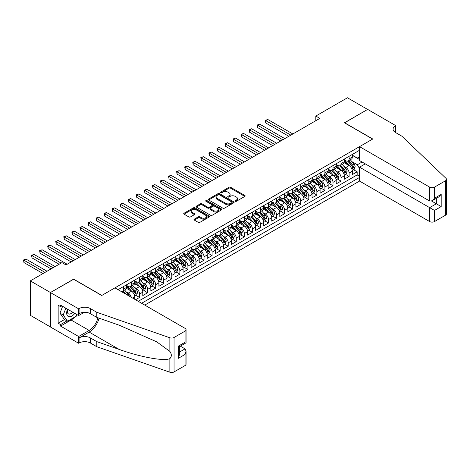 <?xml version="1.0" encoding="UTF-8"?>
<svg xmlns="http://www.w3.org/2000/svg" width="470" height="470" viewBox="0 0 470 470"><rect width="100%" height="100%" fill="white"/><g stroke="black" fill="none" stroke-linecap="round" stroke-linejoin="round"><path stroke-width="0.7" d="M235.329 201.26A0.781 0.452 0 0 0 236.434 201.26L244.841 196.407A1.116 0.646 0 0 0 245.17 195.949A1.116 0.646 0 0 0 244.841 195.491L230.6 187.272A1.116 0.646 0 0 0 229.019 187.272L220.612 192.124A0.781 0.452 0 0 0 220.383 192.442A0.781 0.452 0 0 0 220.612 192.765A0.781 0.452 0 0 0 221.722 192.765L222.809 192.136A3.578 2.068 0 0 1 227.874 192.136L229.06 192.823A3.578 2.068 0 0 1 230.106 194.28A3.578 2.068 0 0 1 229.06 195.743L227.974 196.372A0.781 0.452 0 0 0 227.738 196.689A0.781 0.452 0 0 0 227.974 197.012A0.781 0.452 0 0 0 229.078 197.012L230.165 196.384A3.578 2.068 0 0 1 235.229 196.384L236.416 197.071A3.578 2.068 0 0 1 237.462 198.528A3.578 2.068 0 0 1 236.416 199.991L235.329 200.62A0.781 0.452 0 0 0 235.1 200.937A0.781 0.452 0 0 0 235.329 201.26L235.329 200.62M194.292 219.149A1.116 0.646 0 0 0 193.963 219.608A1.116 0.646 0 0 0 194.292 220.066L198.287 222.375A1.116 0.646 0 0 0 199.868 222.375L209.203 216.981A1.116 0.646 0 0 0 209.532 216.523A1.116 0.646 0 0 0 209.203 216.071L194.962 207.846A1.116 0.646 0 0 0 193.382 207.846L184.046 213.239A1.116 0.646 0 0 0 183.717 213.691A1.116 0.646 0 0 0 184.046 214.15L188.87 216.934A1.116 0.646 0 0 0 190.45 216.934L194.445 214.631A1.116 0.646 0 0 0 194.774 214.173A1.116 0.646 0 0 0 194.445 213.715L192.054 212.334A2.99 1.727 0 0 1 191.178 211.112A2.99 1.727 0 0 1 193.023 209.514A2.99 1.727 0 0 1 196.29 209.89L205.66 215.301A2.99 1.727 0 0 1 206.536 216.523A2.99 1.727 0 0 1 204.691 218.121A2.99 1.727 0 0 1 201.43 217.745L199.868 216.846A1.116 0.646 0 0 0 198.287 216.846L194.292 219.149L194.292 220.066M73.631 279.28L50.46 292.516L30.309 280.884L30.309 315.317L50.419 326.926M73.631 279.139L101.837 295.424L372.639 139.079L344.434 122.793L367.605 109.416L347.453 97.784L315.822 116.049L315.822 120.702M30.309 280.884L61.946 262.618L65.976 264.945L319.853 118.375L315.822 116.049M222.886 208.169A1.116 0.646 0 0 0 224.472 208.169L233.807 202.776A1.116 0.646 0 0 0 234.131 202.323A1.116 0.646 0 0 0 233.807 201.865L219.566 193.646A1.116 0.646 0 0 0 217.98 193.646L208.651 199.033A1.116 0.646 0 0 0 208.322 199.492A1.116 0.646 0 0 0 208.651 199.944L222.886 208.169M206.23 201.43A0.781 0.452 0 0 1 207.029 201.536L207.029 200.608L221.505 208.968A1.116 0.646 0 0 1 221.828 209.426A1.116 0.646 0 0 1 221.505 209.879L212.17 215.272A1.116 0.646 0 0 1 210.584 215.272L196.348 207.047L196.348 206.136A1.116 0.646 0 0 0 196.019 206.594A1.116 0.646 0 0 0 196.348 207.047M196.348 206.136L200.343 203.827A1.116 0.646 0 0 1 201.924 203.827L207.699 207.164A1.116 0.646 0 0 0 209.279 207.164L211.929 205.631A1.116 0.646 0 0 0 212.258 205.179A1.116 0.646 0 0 0 211.929 204.72L205.919 201.248A0.781 0.452 0 0 1 205.69 200.931A0.781 0.452 0 0 1 206.171 200.508A0.781 0.452 0 0 1 207.029 200.608M135.53 299.754L139.555 297.428L135.889 295.307M134.308 287.276L136.335 288.445A4.559 2.632 60 0 1 139.555 294.032L142.78 292.17L142.78 295.565L147.615 292.775L143.949 290.654M142.369 282.623L144.396 283.792A4.559 2.632 60 0 1 147.615 289.379L150.841 287.517L150.841 290.912L155.676 288.122L152.01 286.001M150.429 277.97L152.45 279.139A4.559 2.632 60 0 1 155.676 284.726L158.901 282.864L158.901 286.259L163.736 283.469L160.07 281.348M158.49 273.317L160.511 274.486A4.559 2.632 60 0 1 163.736 280.073L166.962 278.211L166.962 281.606L171.797 278.816L168.131 276.695M166.55 268.664L168.571 269.833A4.559 2.632 60 0 1 171.797 275.414L175.022 273.558L175.022 276.953L179.857 274.163L176.185 272.042M174.611 264.011L176.632 265.18A4.559 2.632 60 0 1 179.857 270.761L183.077 268.905L183.077 272.3L187.918 269.51L184.246 267.389M182.666 259.358L184.692 260.527A4.559 2.632 60 0 1 187.918 266.108L191.137 264.252L191.137 267.647L195.972 264.857L192.306 262.736M190.726 254.705L192.753 255.874A4.559 2.632 60 0 1 195.972 261.455L199.198 259.599L199.198 262.994L204.033 260.204L200.367 258.083M198.787 250.052L200.808 251.221A4.559 2.632 60 0 1 204.033 256.802L207.258 254.946L207.258 258.341L212.093 255.551L208.427 253.43M206.847 245.399L208.868 246.568A4.559 2.632 60 0 1 212.093 252.149L215.319 250.293L215.319 253.688L220.154 250.898L216.488 248.777M214.908 240.746L216.929 241.915A4.559 2.632 60 0 1 220.154 247.496L223.379 245.64L223.379 249.035L228.214 246.245L224.548 244.124M222.968 236.093L224.989 237.262A4.559 2.632 60 0 1 228.214 242.843L231.434 240.987L231.434 244.382L236.275 241.586L232.603 239.471M231.023 231.44L233.05 232.609A4.559 2.632 60 0 1 236.275 238.19L239.494 236.328L239.494 239.729L244.329 236.933L240.663 234.818M239.083 226.787L241.11 227.956A4.559 2.632 60 0 1 244.329 233.537L247.555 231.675L247.555 235.076L252.39 232.28L248.724 230.165M247.144 222.134L249.171 223.303A4.559 2.632 60 0 1 252.39 228.884L255.615 227.022L255.615 230.423L260.451 227.627L256.784 225.512M255.204 217.481L257.225 218.65A4.559 2.632 60 0 1 260.451 224.231L263.676 222.369L263.676 225.77L268.511 222.974L264.845 220.859M263.265 212.828L265.286 213.997A4.559 2.632 60 0 1 268.511 219.578L271.736 217.716L271.736 221.117L276.572 218.321L272.906 216.206M271.325 208.175L273.346 209.344A4.559 2.632 60 0 1 276.572 214.925L279.791 213.063L279.791 216.464L284.632 213.668L280.96 211.553M279.38 203.522L281.407 204.691A4.559 2.632 60 0 1 284.632 210.272L287.851 208.41L287.851 211.811L292.687 209.015L289.021 206.9M287.44 198.869L289.467 200.038A4.559 2.632 60 0 1 292.687 205.619L295.912 203.757L295.912 207.158L300.747 204.362L297.081 202.247M295.501 194.216L297.528 195.385A4.559 2.632 60 0 1 300.747 200.966L303.973 199.104L303.973 202.5L308.808 199.709L305.142 197.594M303.561 189.563L305.582 190.732A4.559 2.632 60 0 1 308.808 196.313L312.033 194.451L312.033 197.846L316.868 195.056L313.202 192.941M311.622 184.91L313.643 186.079A4.559 2.632 60 0 1 316.868 191.66L320.094 189.798L320.094 193.194L324.929 190.403L321.263 188.288M319.682 180.257L321.703 181.426A4.559 2.632 60 0 1 324.929 187.007L328.154 185.145L328.154 188.541L332.989 185.75L329.317 183.635M327.737 175.604L329.764 176.773A4.559 2.632 60 0 1 332.989 182.354L336.209 180.492L336.209 183.888L341.044 181.097L337.378 178.982M335.797 170.951L337.824 172.12A4.559 2.632 60 0 1 341.044 177.701L344.269 175.839L344.269 179.234L349.104 176.444L349.104 173.048A4.559 2.632 -120 0 0 345.885 167.467L343.858 166.298M345.438 174.329L349.104 176.444M134.72 299.29L134.72 296.823A4.559 2.632 -120 0 0 131.5 291.236L126.512 288.363M131.306 297.316A4.559 2.632 60 0 0 128.275 293.098L126.248 291.929M142.78 292.17A4.559 2.632 -120 0 0 139.555 286.583L134.573 283.71M150.841 287.517A4.559 2.632 -120 0 0 147.615 281.93L142.633 279.057M158.901 282.864A4.559 2.632 -120 0 0 155.676 277.276L150.694 274.398M166.962 278.211A4.559 2.632 -120 0 0 163.736 272.624L158.754 269.745M175.022 273.558A4.559 2.632 -120 0 0 171.797 267.971L166.809 265.092M183.077 268.905A4.559 2.632 -120 0 0 179.857 263.317L174.869 260.439M191.137 264.252A4.559 2.632 -120 0 0 187.918 258.664L182.93 255.786M199.198 259.599A4.559 2.632 -120 0 0 195.972 254.012L190.99 251.133M207.258 254.946A4.559 2.632 -120 0 0 204.033 249.359L199.051 246.48M215.319 250.293A4.559 2.632 -120 0 0 212.093 244.706L207.111 241.827M223.379 245.64A4.559 2.632 -120 0 0 220.154 240.053L215.166 237.174M231.434 240.987A4.559 2.632 -120 0 0 228.214 235.4L223.226 232.521M239.494 236.328A4.559 2.632 -120 0 0 236.275 230.746L231.287 227.868M247.555 231.675A4.559 2.632 -120 0 0 244.329 226.094L239.347 223.215M255.615 227.022A4.559 2.632 -120 0 0 252.39 221.441L247.408 218.562M263.676 222.369A4.559 2.632 -120 0 0 260.451 216.787L255.469 213.909M271.736 217.716A4.559 2.632 -120 0 0 268.511 212.135L263.529 209.256M279.791 213.063A4.559 2.632 -120 0 0 276.572 207.482L271.584 204.603M287.851 208.41A4.559 2.632 -120 0 0 284.632 202.829L279.644 199.95M295.912 203.757A4.559 2.632 -120 0 0 292.687 198.175L287.705 195.297M303.973 199.104A4.559 2.632 -120 0 0 300.747 193.523L295.765 190.644M312.033 194.451A4.559 2.632 -120 0 0 308.808 188.87L303.826 185.991M320.094 189.798A4.559 2.632 -120 0 0 316.868 184.216L311.886 181.338M328.154 185.145A4.559 2.632 -120 0 0 324.929 179.564L319.941 176.685M336.209 180.492A4.559 2.632 -120 0 0 332.989 174.911L328.001 172.032M344.269 175.839A4.559 2.632 -120 0 0 341.044 170.258L336.062 167.379M144.754 305.083L359.544 181.073L429.662 221.558L429.662 207.646L436.348 203.78L436.348 198.328M141.611 303.268L359.544 177.443M359.544 150.271L118.082 289.679M126.665 285.466L128.275 286.4A4.559 2.632 60 0 0 130.554 286.624L133.78 284.761A4.559 2.632 -120 0 0 134.72 282.676L134.72 280.067M134.72 280.813L136.335 281.747A4.559 2.632 60 0 0 138.615 281.971L141.84 280.108A4.559 2.632 -120 0 0 142.78 278.023L142.78 275.414M142.78 276.16L144.396 277.094A4.559 2.632 60 0 0 146.675 277.318L149.895 275.455A4.559 2.632 -120 0 0 150.841 273.37L150.841 270.761M150.841 271.507L152.45 272.441A4.559 2.632 60 0 0 154.73 272.665L157.955 270.802A4.559 2.632 -120 0 0 158.901 268.717L158.901 266.108M158.901 266.854L160.511 267.788A4.559 2.632 60 0 0 162.79 268.012L166.016 266.149A4.559 2.632 -120 0 0 166.962 264.064L166.962 261.455M166.962 262.201L168.571 263.135A4.559 2.632 60 0 0 170.851 263.359L174.076 261.496A4.559 2.632 -120 0 0 175.022 259.411L175.022 256.802M175.022 257.548L176.632 258.476A4.559 2.632 60 0 0 178.911 258.706L182.137 256.843A4.559 2.632 -120 0 0 183.077 254.758L183.077 252.149M183.077 252.895L184.692 253.824A4.559 2.632 60 0 0 186.972 254.053L190.197 252.19A4.559 2.632 -120 0 0 191.137 250.105L191.137 247.496M191.137 248.242L192.753 249.171A4.559 2.632 60 0 0 195.032 249.4L198.252 247.537A4.559 2.632 -120 0 0 199.198 245.452L199.198 242.843M199.198 243.589L200.808 244.518A4.559 2.632 60 0 0 203.087 244.747L206.312 242.884A4.559 2.632 -120 0 0 207.258 240.799L207.258 238.19M207.258 238.936L208.868 239.864A4.559 2.632 60 0 0 211.148 240.094L214.373 238.231A4.559 2.632 -120 0 0 215.319 236.146L215.319 233.537M215.319 234.283L216.929 235.212A4.559 2.632 60 0 0 219.208 235.441L222.433 233.578A4.559 2.632 -120 0 0 223.379 231.493L223.379 228.884M223.379 229.63L224.989 230.559A4.559 2.632 60 0 0 227.268 230.788L230.494 228.925A4.559 2.632 -120 0 0 231.434 226.84L231.434 224.231M231.434 224.977L233.05 225.905A4.559 2.632 60 0 0 235.329 226.135L238.554 224.272A4.559 2.632 -120 0 0 239.494 222.187L239.494 219.578M239.494 220.324L241.11 221.253A4.559 2.632 60 0 0 243.389 221.482L246.609 219.619A4.559 2.632 -120 0 0 247.555 217.534L247.555 214.925M247.555 215.671L249.171 216.6A4.559 2.632 60 0 0 251.45 216.829L254.67 214.966A4.559 2.632 -120 0 0 255.615 212.881L255.615 210.272M255.615 211.018L257.225 211.947A4.559 2.632 60 0 0 259.505 212.176L262.73 210.313A4.559 2.632 -120 0 0 263.676 208.228L263.676 205.619M263.676 206.365L265.286 207.293A4.559 2.632 60 0 0 267.565 207.523L270.791 205.66A4.559 2.632 -120 0 0 271.736 203.575L271.736 200.966M271.736 201.712L273.346 202.641A4.559 2.632 60 0 0 275.626 202.87L278.851 201.007A4.559 2.632 -120 0 0 279.791 198.922L279.791 196.313M279.791 197.059L281.407 197.988A4.559 2.632 60 0 0 283.686 198.217L286.912 196.354A4.559 2.632 -120 0 0 287.851 194.269L287.851 191.66M287.851 192.406L289.467 193.334A4.559 2.632 60 0 0 291.747 193.564L294.966 191.701A4.559 2.632 -120 0 0 295.912 189.616L295.912 187.007M295.912 187.753L297.528 188.682A4.559 2.632 60 0 0 299.807 188.911L303.027 187.048A4.559 2.632 -120 0 0 303.973 184.963L303.973 182.354M303.973 183.1L305.582 184.029A4.559 2.632 60 0 0 307.862 184.258L311.087 182.395A4.559 2.632 -120 0 0 312.033 180.304L312.033 177.701M312.033 178.447L313.643 179.376A4.559 2.632 60 0 0 315.922 179.605L319.148 177.742A4.559 2.632 -120 0 0 320.094 175.651L320.094 173.048M320.094 173.794L321.703 174.722A4.559 2.632 60 0 0 323.983 174.946L327.208 173.089A4.559 2.632 -120 0 0 328.154 170.998L328.154 168.395M328.154 169.141L329.764 170.07A4.559 2.632 60 0 0 332.043 170.293L335.269 168.436A4.559 2.632 -120 0 0 336.209 166.345L336.209 163.742M336.209 164.488L337.824 165.417A4.559 2.632 60 0 0 340.104 165.64L343.323 163.783A4.559 2.632 -120 0 0 344.269 161.692L344.269 159.089M138.227 301.311L357.165 174.911L357.165 171.791L352.33 174.582L352.33 171.186A4.559 2.632 -120 0 0 349.104 165.605L344.122 162.726M344.269 159.835L345.885 160.763A4.559 2.632 -120 0 0 348.164 160.987A4.559 2.632 -120 0 0 349.104 158.901L349.104 156.299M348.164 160.987L351.384 159.13A4.559 2.632 -120 0 0 352.33 157.039L352.33 154.436M118.605 289.978L118.605 289.379M123.44 286.583L123.44 289.191A4.559 2.632 60 0 1 122.494 291.277A4.559 2.632 60 0 1 121.09 291.418M122.494 291.277L125.719 289.414A4.559 2.632 -120 0 0 126.665 287.329L126.665 284.72M131.5 281.93L131.5 284.538A4.559 2.632 60 0 1 130.554 286.624M139.555 277.276L139.555 279.885A4.559 2.632 60 0 1 138.615 281.971M147.615 272.624L147.615 275.232A4.559 2.632 60 0 1 146.675 277.318M155.676 267.971L155.676 270.579A4.559 2.632 60 0 1 154.73 272.665M163.736 263.317L163.736 265.926A4.559 2.632 60 0 1 162.79 268.012M171.797 258.664L171.797 261.273A4.559 2.632 60 0 1 170.851 263.359M179.857 254.012L179.857 256.62A4.559 2.632 60 0 1 178.911 258.706M187.918 249.359L187.918 251.967A4.559 2.632 60 0 1 186.972 254.053M195.972 244.706L195.972 247.314A4.559 2.632 60 0 1 195.032 249.4M204.033 240.053L204.033 242.661A4.559 2.632 60 0 1 203.087 244.747M212.093 235.4L212.093 238.008A4.559 2.632 60 0 1 211.148 240.094M220.154 230.746L220.154 233.355A4.559 2.632 60 0 1 219.208 235.441M228.214 226.094L228.214 228.702A4.559 2.632 60 0 1 227.268 230.788M236.275 221.441L236.275 224.049A4.559 2.632 60 0 1 235.329 226.135M244.329 216.787L244.329 219.39A4.559 2.632 60 0 1 243.389 221.482M252.39 212.135L252.39 214.737A4.559 2.632 60 0 1 251.45 216.829M260.451 207.482L260.451 210.084A4.559 2.632 60 0 1 259.505 212.176M268.511 202.829L268.511 205.431A4.559 2.632 60 0 1 267.565 207.523M276.572 198.175L276.572 200.778A4.559 2.632 60 0 1 275.626 202.87M284.632 193.523L284.632 196.125A4.559 2.632 60 0 1 283.686 198.217M292.687 188.87L292.687 191.472A4.559 2.632 60 0 1 291.747 193.564M300.747 184.216L300.747 186.819A4.559 2.632 60 0 1 299.807 188.911M308.808 179.564L308.808 182.166A4.559 2.632 60 0 1 307.862 184.258M316.868 174.911L316.868 177.513A4.559 2.632 60 0 1 315.922 179.605M324.929 170.258L324.929 172.86A4.559 2.632 60 0 1 323.983 174.946M332.989 165.605L332.989 168.207A4.559 2.632 60 0 1 332.043 170.293M341.044 160.951L341.044 163.554A4.559 2.632 60 0 1 340.104 165.64M341.044 177.701L341.044 181.097M332.989 182.354L332.989 185.75M324.929 187.007L324.929 190.403M316.868 191.66L316.868 195.056M308.808 196.313L308.808 199.709M300.747 200.966L300.747 204.362M292.687 205.619L292.687 209.015M284.632 210.272L284.632 213.668M276.572 214.925L276.572 218.321M268.511 219.578L268.511 222.974M260.451 224.231L260.451 227.627M252.39 228.884L252.39 232.28M244.329 233.537L244.329 236.933M236.275 238.19L236.275 241.586M228.214 242.843L228.214 246.245M220.154 247.496L220.154 250.898M212.093 252.149L212.093 255.551M204.033 256.802L204.033 260.204M195.972 261.455L195.972 264.857M187.918 266.108L187.918 269.51M179.857 270.761L179.857 274.163M171.797 275.414L171.797 278.816M163.736 280.073L163.736 283.469M155.676 284.726L155.676 288.122M147.615 289.379L147.615 292.775M139.555 294.032L139.555 297.428M359.544 168.607L357.329 164.764L351.918 161.645M357.329 164.764L362.082 162.021M352.33 155.364L359.544 159.53M352.33 155.182L357.329 158.067L359.544 156.786M353.499 169.676L357.165 171.791M357.165 174.911L359.544 176.279M235.64 201.371L236.416 200.925A3.578 2.068 0 0 0 237.462 199.462L237.462 198.528M230.106 194.28L230.106 195.214A3.578 2.068 0 0 1 229.06 196.677L228.285 197.124M244.823 196.413L230.6 188.2A1.116 0.646 0 0 0 229.019 188.2L220.924 192.876M233.807 201.865L233.807 202.776L219.566 194.574A1.116 0.646 0 0 0 217.98 194.574L208.662 199.956L208.651 199.033M231.828 202.641A0.781 0.452 0 0 0 232.057 202.323A0.781 0.452 0 0 0 231.828 202L219.326 194.786A0.781 0.452 0 0 0 218.221 194.786L217.075 195.45A3.578 2.068 0 0 0 216.024 196.907A3.578 2.068 0 0 0 217.075 198.369L225.618 203.304A3.578 2.068 0 0 0 230.682 203.304L231.828 202.641L231.828 203.569A0.781 0.452 0 0 0 232.057 203.251L232.057 202.323M216.024 196.907L216.024 197.841A3.578 2.068 0 0 0 217.075 199.304L217.075 198.369M231.828 203.569L230.682 204.233A3.578 2.068 0 0 1 225.618 204.233L217.075 199.304M196.36 207.059L200.343 204.761L200.343 203.827M212.258 205.179L212.258 206.107A1.116 0.646 0 0 1 211.929 206.565L209.279 208.093A1.116 0.646 0 0 1 207.699 208.093L201.924 204.761A1.116 0.646 0 0 0 200.343 204.761M207.029 201.536L221.488 209.89M213.691 210.625A2.99 1.727 0 0 0 216.952 210.995A2.99 1.727 0 0 0 218.803 209.403A2.99 1.727 0 0 0 217.921 208.181L214.62 206.271A1.116 0.646 0 0 0 213.039 206.271L210.39 207.805A1.116 0.646 0 0 0 210.061 208.257A1.116 0.646 0 0 0 210.39 208.715L213.691 210.625L213.691 211.553A2.99 1.727 0 0 0 216.952 211.929A2.99 1.727 0 0 0 218.803 210.331L218.803 209.403M210.061 208.257L210.061 209.191A1.116 0.646 0 0 0 210.39 209.643L210.39 208.715M213.691 211.553L210.39 209.643M206.536 216.523L206.536 217.457A2.99 1.727 0 0 1 204.691 219.055A2.99 1.727 0 0 1 201.43 218.679L199.868 217.775A1.116 0.646 0 0 0 198.287 217.775L194.304 220.072M191.178 211.112L191.178 212.046A2.99 1.727 0 0 0 192.054 213.268L192.054 212.334M194.445 213.715L194.445 214.631L192.054 213.268M209.185 216.993L194.962 208.78A1.116 0.646 0 0 0 193.382 208.78L184.058 214.161M352.265 170.387L354.345 169.188L355.15 166.862A3.02 1.745 -120 0 0 353.975 164.024L350.291 159.759M349.557 165.898L345.186 160.84A8.719 5.035 -120 0 0 344.269 159.882M347.16 164.476L344.716 161.651A7.238 4.177 -120 0 0 344.269 161.163M292.851 133.962L267.747 119.468L265.732 120.631L265.732 122.958L288.821 136.288M347.753 161.151L351.478 165.464A3.02 1.745 60 0 1 352.553 167.543C353.005 168.154 353.328 167.966 353.522 166.985A3.02 1.745 -120 0 0 352.441 164.905L348.758 160.646M347.97 161.081L351.971 165.716A1.539 0.887 60 0 1 352.359 166.315L353.522 166.985M352.553 167.543L352.77 167.902M265.732 122.958L265.286 120.373L290.836 135.125M265.286 120.373L267.747 119.468M67.539 309.172A7.408 4.277 120 0 0 69.278 316.762A7.408 4.277 120 0 0 74.806 313.367M67.786 309.313A5.07 2.926 120 0 0 68.409 313.854A5.07 2.926 120 0 0 69.149 314.083A5.07 2.926 120 0 0 72.65 312.121M76.886 314.565L76.246 316.204L67.545 321.227L64.325 319.365L59.972 313.173L62.627 306.334M67.545 321.227L63.197 315.035L65.853 308.197M59.972 313.173L63.197 315.035M365.266 163.86L359.544 167.161L434.497 210.437L434.497 221.558L445.501 215.207L445.501 180.774A3.419 1.974 0 0 0 446.5 179.376A3.419 1.974 0 0 0 446.007 178.353L401.856 136.171L395.411 132.446A7.978 4.606 180 0 1 393.073 129.191A7.978 4.606 180 0 1 395.411 125.937L395.852 125.678L367.646 109.392L344.551 122.864M359.544 167.161L359.544 181.073M344.551 122.723L372.763 139.008L359.544 146.64L429.662 187.125A3.419 1.974 0 0 0 434.497 187.125L445.501 180.774M395.852 125.678L395.611 132.564M359.544 146.64L359.544 160.552L429.662 201.037L429.662 187.125M446.5 179.376L446.5 213.809A3.419 1.974 180 0 1 445.501 215.207M434.497 221.558A3.419 1.974 180 0 1 429.662 221.558M394.401 131.741A7.978 4.606 180 0 1 395.411 131.03L395.411 125.937M431.595 201.037L441.189 206.571L434.497 210.437M434.497 187.125L434.497 198.246L432.077 200.796L429.662 201.037M434.497 198.246L441.189 194.38L438.769 196.936L432.077 200.796M114.938 287.863L185.057 328.348A3.419 1.974 -0 0 1 186.055 329.74A3.419 1.974 -0 0 1 185.057 331.139L174.053 337.489L174.053 371.923A3.419 1.974 180 0 1 169.864 372.216L96.802 346.725L90.352 343.006A7.978 4.606 -0 0 0 79.072 343.006L78.625 343.259L50.419 326.973L50.419 292.54L73.508 279.209L101.72 295.495L114.938 287.863M96.802 346.725L96.802 341.631L119.204 349.445C140.618 357.165 164.541 361.489 169.864 358.598C171.809 356.613 171.809 354.215 169.864 351.401L156.721 341.843L119.204 325.205L96.802 317.391L90.352 313.666A7.978 4.606 -0 0 0 79.072 313.666L79.072 308.573L78.625 308.825L50.419 292.54M96.802 317.391L96.802 312.291L90.352 308.573A7.978 4.606 -0 0 0 79.072 308.573M119.204 349.445L89.147 332.09L79.072 337.906A7.978 4.606 -0 0 1 90.352 337.906L96.802 341.631M185.057 365.572L185.057 354.451L186.055 351.078L186.055 364.174A3.419 1.974 180 0 1 185.057 365.572L174.053 371.923M169.864 351.401L169.864 337.783L96.802 312.291M74.648 317.127A12.825 7.402 -60 0 1 71.093 320.017L60.571 326.092L60.571 324.6L66.981 320.898M61.864 305.894L60.571 306.64L58.157 305.241L58.157 323.207L60.571 324.6M60.571 306.64L60.571 305.147L78.625 315.576L78.625 308.825M78.625 343.259L78.625 336.514L89.147 330.439A12.825 7.402 120 0 0 97.872 317.761M60.571 326.092L78.625 336.514M180.333 346.143L185.057 348.869L186.055 351.078M89.147 332.09A14.846 8.572 120 0 0 99.07 318.178M84.253 312.327L78.625 315.576M169.864 337.783A3.419 1.974 -0 0 0 174.053 337.489M58.157 323.207L64.566 319.506M185.057 354.451L178.365 358.31L179.364 354.944L179.364 346.701L186.055 342.836L186.055 329.74M178.365 358.31L178.365 346.12C179.669 346.872 179.669 346.872 178.365 346.12L185.057 342.26C186.361 343.012 186.361 343.012 185.057 342.26L185.057 331.139M344.204 175.04L346.284 173.841L347.089 171.515A3.02 1.745 -120 0 0 345.914 168.677L342.231 164.412M341.496 170.551L337.125 165.493A8.719 5.035 -120 0 0 336.209 164.535M339.099 169.13L336.655 166.304A7.238 4.177 -120 0 0 336.209 165.816M284.791 138.615L259.687 124.121L257.672 125.284L257.672 127.611L280.76 140.941M339.693 165.804L343.417 170.117A3.02 1.745 60 0 1 344.492 172.202C344.945 172.807 345.268 172.619 345.462 171.638A3.02 1.745 -120 0 0 344.381 169.558L340.703 165.299M339.91 165.734L343.911 170.369A1.539 0.887 60 0 1 344.298 170.974L345.462 171.638M344.492 172.202L344.716 172.555M257.672 127.611L257.225 125.026L282.776 139.778M257.225 125.026L259.687 124.121M336.144 179.693L338.224 178.494L339.029 176.168A3.02 1.745 -120 0 0 337.854 173.33L334.17 169.065M333.436 175.204L329.071 170.146A8.719 5.035 -120 0 0 328.154 169.188M331.039 173.783L328.595 170.957A7.238 4.177 -120 0 0 328.154 170.469M276.73 143.268L251.626 128.774L249.611 129.937L249.611 132.264L272.7 145.594M331.632 170.457L335.357 174.77A3.02 1.745 60 0 1 336.432 176.855C336.89 177.46 337.207 177.272 337.401 176.291A3.02 1.745 -120 0 0 336.326 174.211L332.643 169.952M331.849 170.387L335.856 175.022A1.539 0.887 60 0 1 336.244 175.627L337.401 176.291M336.432 176.855L336.655 177.208M249.611 132.264L249.171 129.679L274.715 144.431M249.171 129.679L251.626 128.774M328.084 184.346L330.163 183.147L330.974 180.821A3.02 1.745 -120 0 0 329.793 177.983L326.115 173.718M325.375 179.857L321.01 174.799A8.719 5.035 -120 0 0 320.094 173.841M322.978 178.436L320.54 175.61A7.238 4.177 -120 0 0 320.094 175.122M268.67 147.921L243.566 133.427L241.551 134.59L241.551 136.917L264.639 150.247M323.572 175.11L327.296 179.422A3.02 1.745 60 0 1 328.371 181.508C328.83 182.113 329.153 181.925 329.341 180.95A3.02 1.745 -120 0 0 328.266 178.864L324.582 174.605M323.789 175.04L327.796 179.675A1.539 0.887 60 0 1 328.183 180.28L329.341 180.95M328.371 181.508L328.595 181.867M241.551 136.917L241.11 134.332L266.654 149.084M241.11 134.332L243.566 133.427M320.023 188.999L322.109 187.8L322.913 185.474A3.02 1.745 -120 0 0 321.738 182.636L318.055 178.371M317.315 184.51L312.95 179.452A8.719 5.035 -120 0 0 312.033 178.494M314.923 183.089L312.48 180.263A7.238 4.177 -120 0 0 312.033 179.775M260.609 152.574L235.505 138.08L233.49 139.243L233.49 141.57L256.585 154.9M315.511 179.763L319.236 184.076A3.02 1.745 60 0 1 320.317 186.161C320.769 186.766 321.092 186.578 321.28 185.603A3.02 1.745 -120 0 0 320.205 183.517L316.522 179.258M315.734 179.693L319.735 184.328A1.539 0.887 60 0 1 320.123 184.933L321.28 185.603M320.317 186.161L320.534 186.52M233.49 141.57L233.05 138.985L258.6 153.737M233.05 138.985L235.505 138.08M311.963 193.652L314.048 192.453L314.853 190.127A3.02 1.745 -120 0 0 313.678 187.289L309.994 183.024M309.254 189.163L304.889 184.105A8.719 5.035 -120 0 0 303.973 183.147M306.863 187.742L304.419 184.916A7.238 4.177 -120 0 0 303.973 184.428M252.555 157.227L227.445 142.733L225.43 143.896L225.43 146.223L248.524 159.553M307.451 184.416L311.175 188.729A3.02 1.745 60 0 1 312.256 190.814C312.709 191.419 313.032 191.231 313.22 190.256A3.02 1.745 -120 0 0 312.145 188.17L308.461 183.911M307.674 184.346L311.675 188.981A1.539 0.887 60 0 1 312.062 189.586L313.22 190.256M312.256 190.814L312.474 191.172M225.43 146.223L224.989 143.638L250.539 158.39M224.989 143.638L227.445 142.733M303.902 198.305L305.988 197.106L306.793 194.78A3.02 1.745 -120 0 0 305.618 191.942L301.934 187.677M301.2 193.816L296.829 188.758A8.719 5.035 -120 0 0 295.912 187.8M298.803 192.4L296.358 189.569A7.238 4.177 -120 0 0 295.912 189.081M244.494 161.88L219.39 147.386L217.375 148.549L217.375 150.876L240.464 164.206M299.396 189.069L303.121 193.382A3.02 1.745 60 0 1 304.196 195.467C304.648 196.072 304.971 195.884 305.165 194.909A3.02 1.745 -120 0 0 304.084 192.823L300.401 188.564M299.613 188.999L303.614 193.634A1.539 0.887 60 0 1 304.002 194.239L305.165 194.909M304.196 195.467L304.413 195.826M217.375 150.876L216.929 148.291L242.479 163.043M216.929 148.291L219.39 147.386M295.847 202.958L297.927 201.759L298.732 199.433A3.02 1.745 -120 0 0 297.557 196.595L293.873 192.33M293.139 198.469L288.768 193.411A8.719 5.035 -120 0 0 287.851 192.453M290.742 197.053L288.298 194.222A7.238 4.177 -120 0 0 287.851 193.734M236.434 166.533L211.33 152.039L209.314 153.202L209.314 155.529L232.403 168.859M291.335 193.722L295.06 198.04A3.02 1.745 60 0 1 296.135 200.12C296.588 200.725 296.911 200.537 297.105 199.562A3.02 1.745 -120 0 0 296.024 197.476L292.346 193.217M291.553 193.652L295.554 198.287A1.539 0.887 60 0 1 295.941 198.892L297.105 199.562M296.135 200.12L296.353 200.479M209.314 155.529L208.868 152.944L234.418 167.696M208.868 152.944L211.33 152.039M287.787 207.611L289.867 206.412L290.671 204.086A3.02 1.745 -120 0 0 289.497 201.248L285.813 196.983M285.079 203.122L280.708 198.064A8.719 5.035 -120 0 0 279.791 197.106M282.682 201.706L280.238 198.875A7.238 4.177 -120 0 0 279.791 198.387M228.373 171.186L203.269 156.692L201.254 157.855L201.254 160.182L224.343 173.512M283.275 198.381L287 202.693A3.02 1.745 60 0 1 288.075 204.773C288.533 205.378 288.85 205.19 289.044 204.215A3.02 1.745 -120 0 0 287.969 202.129L284.285 197.87M283.492 198.311L287.493 202.94A1.539 0.887 60 0 1 287.881 203.545L289.044 204.215M288.075 204.773L288.298 205.132M201.254 160.182L200.808 157.597L226.358 172.349M200.808 157.597L203.269 156.692M279.726 212.264L281.806 211.065L282.617 208.739A3.02 1.745 -120 0 0 281.436 205.901L277.758 201.636M277.018 207.775L272.653 202.717A8.719 5.035 -120 0 0 271.736 201.759M274.621 206.359L272.183 203.528A7.238 4.177 -120 0 0 271.736 203.04M220.312 175.839L195.209 161.345L193.194 162.508L193.194 164.835L216.282 178.165M275.214 203.034L278.939 207.346A3.02 1.745 60 0 1 280.014 209.426C280.473 210.031 280.796 209.843 280.984 208.868A3.02 1.745 -120 0 0 279.909 206.788L276.225 202.523M275.432 202.964L279.438 207.593A1.539 0.887 60 0 1 279.826 208.198L280.984 208.868M280.014 209.426L280.238 209.785M193.194 164.835L192.753 162.25L218.297 177.002M192.753 162.25L195.209 161.345M271.666 216.917L273.752 215.718L274.556 213.392A3.02 1.745 -120 0 0 273.381 210.554L269.698 206.289M268.958 212.428L264.592 207.37A8.719 5.035 -120 0 0 263.676 206.412M266.561 211.012L264.122 208.181A7.238 4.177 -120 0 0 263.676 207.693M212.252 180.492L187.148 165.998L185.133 167.161L185.133 169.488L208.228 182.818M267.154 207.687L270.879 211.999A3.02 1.745 60 0 1 271.96 214.079C272.412 214.684 272.735 214.496 272.923 213.521A3.02 1.745 -120 0 0 271.848 211.441L268.164 207.176M267.377 207.617L271.378 212.246A1.539 0.887 60 0 1 271.766 212.851L272.923 213.521M271.96 214.079L272.177 214.438M185.133 169.488L184.692 166.903L210.237 181.655M184.692 166.903L187.148 165.998M263.605 221.576L265.691 220.371L266.496 218.045A3.02 1.745 -120 0 0 265.321 215.207L261.637 210.942M260.897 217.081L256.532 212.023A8.719 5.035 -120 0 0 255.615 211.065M258.506 215.665L256.062 212.834A7.238 4.177 -120 0 0 255.615 212.346M204.197 185.145L179.088 170.651L177.072 171.814L177.072 174.141L200.167 187.471M259.093 212.34L262.818 216.652A3.02 1.745 60 0 1 263.899 218.732C264.351 219.337 264.675 219.149 264.863 218.174A3.02 1.745 -120 0 0 263.788 216.094L260.104 211.829M259.317 212.27L263.317 216.899A1.539 0.887 60 0 1 263.705 217.504L264.863 218.174M263.899 218.732L264.117 219.091M177.072 174.141L176.632 171.562L202.182 186.308M176.632 171.562L179.088 170.651M255.545 226.229L257.63 225.024L258.435 222.698A3.02 1.745 -120 0 0 257.26 219.86L253.577 215.595M252.837 221.734L248.471 216.682A8.719 5.035 -120 0 0 247.555 215.718M250.445 220.318L248.001 217.487A7.238 4.177 -120 0 0 247.555 217.005M196.137 189.798L171.033 175.304L169.018 176.467L169.018 178.794L192.107 192.124M251.039 216.993L254.763 221.305A3.02 1.745 60 0 1 255.839 223.385C256.291 223.99 256.614 223.802 256.808 222.827A3.02 1.745 -120 0 0 255.727 220.747L252.043 216.482M251.256 216.923L255.257 221.552A1.539 0.887 60 0 1 255.645 222.157L256.808 222.827M255.839 223.385L256.056 223.743M169.018 178.794L168.571 176.215L194.122 190.961M168.571 176.215L171.033 175.304M247.49 230.882L249.57 229.677L250.375 227.351A3.02 1.745 -120 0 0 249.2 224.513L245.516 220.248M244.782 226.387L240.411 221.335A8.719 5.035 -120 0 0 239.494 220.371M242.385 224.971L239.941 222.14A7.238 4.177 -120 0 0 239.494 221.658M188.076 194.451L162.972 179.957L160.957 181.12L160.957 183.447L184.046 196.777M242.978 221.646L246.703 225.958A3.02 1.745 60 0 1 247.778 228.038C248.231 228.643 248.554 228.461 248.748 227.48A3.02 1.745 -120 0 0 247.667 225.4L243.989 221.135M243.196 221.576L247.197 226.205A1.539 0.887 60 0 1 247.584 226.81L248.748 227.48M247.778 228.038L247.996 228.397M160.957 183.447L160.511 180.868L186.061 195.614M160.511 180.868L162.972 179.957M239.43 235.535L241.51 234.33L242.314 232.004A3.02 1.745 -120 0 0 241.139 229.166L237.456 224.901M236.721 231.04L232.35 225.988A8.719 5.035 -120 0 0 231.434 225.024M234.324 229.624L231.88 226.793A7.238 4.177 -120 0 0 231.434 226.311M180.016 199.104L154.912 184.61L152.897 185.773L152.897 188.1L175.986 201.43M234.918 226.299L238.643 230.611A3.02 1.745 60 0 1 239.718 232.691C240.17 233.296 240.493 233.114 240.687 232.133A3.02 1.745 -120 0 0 239.612 230.053L235.928 225.788M235.135 226.229L239.136 230.858A1.539 0.887 60 0 1 239.524 231.463L240.687 232.133M239.718 232.691L239.941 233.05M152.897 188.1L152.45 185.521L178.001 200.267M152.45 185.521L154.912 184.61M231.369 240.188L233.449 238.983L234.26 236.657A3.02 1.745 -120 0 0 233.079 233.819L229.401 229.554M228.661 235.693L224.296 230.641A8.719 5.035 -120 0 0 223.379 229.677M226.264 234.277L223.826 231.446A7.238 4.177 -120 0 0 223.379 230.964M171.955 203.757L146.852 189.263L144.836 190.426L144.836 192.753L167.925 206.083M226.857 230.952L230.582 235.264A3.02 1.745 60 0 1 231.657 237.344C232.115 237.949 232.439 237.767 232.626 236.786A3.02 1.745 -120 0 0 231.551 234.706L227.868 230.441M227.075 230.882L231.081 235.511A1.539 0.887 60 0 1 231.469 236.116L232.626 236.786M231.657 237.344L231.88 237.703M144.836 192.753L144.396 190.174L169.94 204.92M144.396 190.174L146.852 189.263M223.309 244.841L225.394 243.636L226.199 241.31A3.02 1.745 -120 0 0 225.024 238.472L221.341 234.207M220.6 240.346L216.235 235.294A8.719 5.035 -120 0 0 215.319 234.33M218.203 238.93L215.765 236.099A7.238 4.177 -120 0 0 215.319 235.617M163.895 208.41L138.791 193.916L136.776 195.079L136.776 197.406L159.865 210.736M218.797 235.605L222.522 239.917A3.02 1.745 60 0 1 223.603 241.997C224.055 242.602 224.378 242.42 224.566 241.439A3.02 1.745 -120 0 0 223.491 239.359L219.807 235.094M219.02 235.535L223.021 240.164A1.539 0.887 60 0 1 223.409 240.769L224.566 241.439M223.603 241.997L223.82 242.356M136.776 197.406L136.335 194.827L161.88 209.573M136.335 194.827L138.791 193.916M215.248 249.494L217.334 248.289L218.139 245.963A3.02 1.745 -120 0 0 216.964 243.125L213.28 238.866M212.54 244.999L208.175 239.947A8.719 5.035 -120 0 0 207.258 238.983M210.149 243.583L207.705 240.752A7.238 4.177 -120 0 0 207.258 240.27M155.84 213.063L130.731 198.569L128.715 199.732L128.715 202.059L151.81 215.389M210.736 240.258L214.461 244.57A3.02 1.745 60 0 1 215.542 246.65C215.994 247.255 216.317 247.073 216.505 246.092A3.02 1.745 -120 0 0 215.43 244.012L211.747 239.747M210.959 240.188L214.96 244.817A1.539 0.887 60 0 1 215.348 245.422L216.505 246.092M215.542 246.65L215.759 247.008M128.715 202.059L128.275 199.48L153.825 214.226M128.275 199.48L130.731 198.569M207.188 254.147L209.273 252.942L210.078 250.616A3.02 1.745 -120 0 0 208.903 247.778L205.22 243.519M204.479 249.652L200.114 244.6A8.719 5.035 -120 0 0 199.198 243.642M202.088 248.236L199.644 245.405A7.238 4.177 -120 0 0 199.198 244.923M147.78 217.716L122.67 203.222L120.661 204.385L120.661 206.712L143.75 220.042M202.682 244.911L206.406 249.223A3.02 1.745 60 0 1 207.482 251.303C207.934 251.908 208.257 251.726 208.445 250.745A3.02 1.745 -120 0 0 207.37 248.665L203.686 244.4M202.899 244.841L206.9 249.47A1.539 0.887 60 0 1 207.288 250.075L208.445 250.745M207.482 251.303L207.699 251.662M120.661 206.712L120.214 204.133L145.765 218.879M120.214 204.133L122.67 203.222M199.133 258.8L201.213 257.595L202.018 255.269A3.02 1.745 -120 0 0 200.843 252.431L197.159 248.172M196.425 254.305L192.054 249.253A8.719 5.035 -120 0 0 191.137 248.295M194.028 252.889L191.584 250.058A7.238 4.177 -120 0 0 191.137 249.576M139.719 222.369L114.615 207.875L112.6 209.038L112.6 211.365L135.689 224.695M194.621 249.564L198.346 253.876A3.02 1.745 60 0 1 199.421 255.956C199.873 256.561 200.197 256.379 200.39 255.398A3.02 1.745 -120 0 0 199.309 253.318L195.632 249.053M194.839 249.494L198.839 254.123A1.539 0.887 60 0 1 199.227 254.728L200.39 255.398M199.421 255.956L199.638 256.315M112.6 211.365L112.154 208.786L137.704 223.532M112.154 208.786L114.615 207.875M191.073 263.453L193.152 262.248L193.957 259.922A3.02 1.745 -120 0 0 192.782 257.084L189.099 252.825M188.364 258.958L183.993 253.906A8.719 5.035 -120 0 0 183.077 252.948M185.967 257.542L183.523 254.711A7.238 4.177 -120 0 0 183.077 254.229M131.659 227.022L106.555 212.528L104.54 213.691L104.54 216.018L127.629 229.348M186.561 254.217L190.285 258.529A3.02 1.745 60 0 1 191.361 260.609C191.813 261.214 192.136 261.032 192.33 260.051A3.02 1.745 -120 0 0 191.249 257.971L187.571 253.706M186.778 254.147L190.779 258.782A1.539 0.887 60 0 1 191.167 259.381L192.33 260.051M191.361 260.609L191.584 260.968M104.54 216.018L104.093 213.439L129.644 228.185M104.093 213.439L106.555 212.528M183.012 268.106L185.092 266.901L185.903 264.575A3.02 1.745 -120 0 0 184.722 261.737L181.044 257.478M180.304 263.611L175.939 258.559A8.719 5.035 -120 0 0 175.022 257.601M177.907 262.195L175.463 259.364A7.238 4.177 -120 0 0 175.022 258.882M123.598 231.675L98.494 217.181L96.479 218.344L96.479 220.671L119.568 234.001M178.5 258.87L182.225 263.182A3.02 1.745 60 0 1 183.3 265.262C183.758 265.867 184.076 265.685 184.269 264.704A3.02 1.745 -120 0 0 183.194 262.624L179.511 258.359M178.718 258.8L182.724 263.435A1.539 0.887 60 0 1 183.112 264.034L184.269 264.704M183.3 265.262L183.523 265.62M96.479 220.671L96.039 218.092L121.583 232.838M96.039 218.092L98.494 217.181M174.952 272.759L177.037 271.554L177.842 269.228A3.02 1.745 -120 0 0 176.661 266.39L172.983 262.131M172.243 268.264L167.878 263.212A8.719 5.035 -120 0 0 166.962 262.254M169.846 266.848L167.408 264.022A7.238 4.177 -120 0 0 166.962 263.535M115.538 236.328L90.434 221.834L88.419 222.997L88.419 225.324L111.508 238.654M170.44 263.523L174.164 267.835A3.02 1.745 60 0 1 175.239 269.915C175.698 270.52 176.021 270.338 176.209 269.357A3.02 1.745 -120 0 0 175.134 267.277L171.45 263.012M170.657 263.453L174.664 268.088A1.539 0.887 60 0 1 175.052 268.687L176.209 269.357M175.239 269.915L175.463 270.274M88.419 225.324L87.978 222.745L113.523 237.491M87.978 222.745L90.434 221.834M166.891 277.412L168.977 276.207L169.782 273.881A3.02 1.745 -120 0 0 168.607 271.043L164.923 266.784M164.183 272.917L159.818 267.865A8.719 5.035 -120 0 0 158.901 266.907M161.792 271.501L159.348 268.675A7.238 4.177 -120 0 0 158.901 268.188M107.483 240.981L82.373 226.487L80.358 227.65L80.358 229.977L103.453 243.307M162.379 268.176L166.104 272.488A3.02 1.745 60 0 1 167.185 274.568C167.637 275.173 167.96 274.991 168.148 274.01A3.02 1.745 -120 0 0 167.073 271.93L163.39 267.665M162.602 268.106L166.603 272.741A1.539 0.887 60 0 1 166.991 273.34L168.148 274.01M167.185 274.568L167.402 274.926M80.358 229.977L79.918 227.398L105.468 242.144M79.918 227.398L82.373 226.487M158.831 282.065L160.916 280.86L161.721 278.534A3.02 1.745 -120 0 0 160.546 275.696L156.863 271.437M156.122 277.57L151.757 272.518A8.719 5.035 -120 0 0 150.841 271.56M153.731 276.154L151.287 273.329A7.238 4.177 -120 0 0 150.841 272.841M99.423 245.64L74.313 231.14L72.298 232.303L72.298 234.63L95.392 247.966M154.325 272.829L158.049 277.141A3.02 1.745 60 0 1 159.124 279.221C159.577 279.826 159.9 279.644 160.088 278.663A3.02 1.745 -120 0 0 159.013 276.583L155.329 272.318M154.542 272.759L158.543 277.394A1.539 0.887 60 0 1 158.93 277.993L160.088 278.663M159.124 279.221L159.342 279.579M72.298 234.63L71.857 232.051L97.408 246.803M71.857 232.051L74.313 231.14M150.776 286.718L152.856 285.513L153.661 283.187A3.02 1.745 -120 0 0 152.486 280.349L148.802 276.09M148.068 282.223L143.697 277.171A8.719 5.035 -120 0 0 142.78 276.213M145.671 280.807L143.227 277.982A7.238 4.177 -120 0 0 142.78 277.494M91.362 250.293L66.258 235.793L64.243 236.956L64.243 239.283L87.332 252.619M146.264 277.482L149.989 281.794A3.02 1.745 60 0 1 151.064 283.874C151.516 284.479 151.839 284.297 152.033 283.316A3.02 1.745 -120 0 0 150.952 281.236L147.275 276.971M146.481 277.412L150.482 282.047A1.539 0.887 60 0 1 150.87 282.646L152.033 283.316M151.064 283.874L151.281 284.233M64.243 239.283L63.797 236.704L89.347 251.456M63.797 236.704L66.258 235.793M142.715 291.371L144.795 290.166L145.6 287.84A3.02 1.745 -120 0 0 144.425 285.002L140.742 280.743M140.007 286.882L135.636 281.824A8.719 5.035 -120 0 0 134.72 280.866M137.61 285.46L135.166 282.635A7.238 4.177 -120 0 0 134.72 282.147M83.302 254.946L58.198 240.446L56.183 241.609L56.183 243.936L79.271 257.272M138.204 282.135L141.928 286.447A3.02 1.745 60 0 1 143.003 288.527C143.456 289.138 143.779 288.95 143.973 287.969A3.02 1.745 -120 0 0 142.892 285.889L139.214 281.624M138.421 282.065L142.422 286.7A1.539 0.887 60 0 1 142.81 287.299L143.973 287.969M143.003 288.527L143.227 288.886M56.183 243.936L55.736 241.357L81.287 256.109M55.736 241.357L58.198 240.446M134.655 296.024L136.735 294.819L137.54 292.493A3.02 1.745 -120 0 0 136.365 289.655L132.681 285.396M131.947 291.535L127.582 286.477A8.719 5.035 -120 0 0 126.665 285.519M129.55 290.113L127.106 287.288A7.238 4.177 -120 0 0 126.665 286.8M75.241 259.599L50.137 245.099L48.122 246.262L48.122 248.589L71.211 261.925M130.143 286.788L133.868 291.1A3.02 1.745 60 0 1 134.943 293.18C135.401 293.791 135.718 293.603 135.912 292.622A3.02 1.745 -120 0 0 134.837 290.542L131.154 286.277M130.36 286.718L134.367 291.353A1.539 0.887 60 0 1 134.755 291.952L135.912 292.622M134.943 293.18L135.166 293.538M48.122 248.589L47.681 246.01L73.226 260.762M47.681 246.01L50.137 245.099M129.326 296.171A3.02 1.745 -120 0 0 128.304 294.308L124.626 290.049M67.181 264.252L42.077 249.752L40.062 250.915L40.062 253.248L59.12 264.252M125.919 294.208L123.093 290.93M122.3 291.371L123.587 292.857M122.083 291.441L123.028 292.54M40.062 253.248L39.621 250.663L61.135 263.088M39.621 250.663L42.077 249.752M55.096 266.578L34.016 254.411L32.001 255.574L32.001 257.901L51.066 268.905M32.001 257.901L31.561 255.316L53.081 267.741M31.561 255.316L34.016 254.411M47.035 271.231L25.956 259.064L23.941 260.227L23.941 262.554L43.005 273.558M23.941 262.554L23.5 259.969L45.02 272.394M23.5 259.969L25.956 259.064M128.275 293.098L131.5 291.236M136.335 288.445L139.555 286.583M144.396 283.792L147.615 281.93M152.45 279.139L155.676 277.276M160.511 274.486L163.736 272.624M168.571 269.833L171.797 267.971M176.632 265.18L179.857 263.317M184.692 260.527L187.918 258.664M192.753 255.874L195.972 254.012M200.808 251.221L204.033 249.359M208.868 246.568L212.093 244.706M216.929 241.915L220.154 240.053M224.989 237.262L228.214 235.4M233.05 232.609L236.275 230.746M241.11 227.956L244.329 226.094M249.171 223.303L252.39 221.441M257.225 218.65L260.451 216.787M265.286 213.997L268.511 212.135M273.346 209.344L276.572 207.482M281.407 204.691L284.632 202.829M289.467 200.038L292.687 198.175M297.528 195.385L300.747 193.523M305.582 190.732L308.808 188.87M313.643 186.079L316.868 184.216M321.703 181.426L324.929 179.564M329.764 176.773L332.989 174.911M337.824 172.12L341.044 170.258M345.885 167.467L349.104 165.605M349.104 158.901L352.33 157.039M123.44 289.191L126.665 287.329M131.5 284.538L134.72 282.676M139.555 279.885L142.78 278.023M147.615 275.232L150.841 273.37M155.676 270.579L158.901 268.717M163.736 265.926L166.962 264.064M171.797 261.273L175.022 259.411M179.857 256.62L183.077 254.758M187.918 251.967L191.137 250.105M195.972 247.314L199.198 245.452M204.033 242.661L207.258 240.799M212.093 238.008L215.319 236.146M220.154 233.355L223.379 231.493M228.214 228.702L231.434 226.84M236.275 224.049L239.494 222.187M244.329 219.39L247.555 217.534M252.39 214.737L255.615 212.881M260.451 210.084L263.676 208.228M268.511 205.431L271.736 203.575M276.572 200.778L279.791 198.922M284.632 196.125L287.851 194.269M292.687 191.472L295.912 189.616M300.747 186.819L303.973 184.963M308.808 182.166L312.033 180.304M316.868 177.513L320.094 175.651M324.929 172.86L328.154 170.998M332.989 168.207L336.209 166.345M341.044 163.554L344.269 161.692M349.104 173.048L352.33 171.186M132.587 298.056L134.72 296.823M236.416 200.925L236.416 199.991M227.974 197.012L227.974 196.372M229.06 196.677L229.06 195.743M220.612 192.765L220.612 192.124M229.019 188.2L229.019 187.272M230.6 188.2L230.6 187.272M244.841 196.407L244.841 195.491M217.98 194.574L217.98 193.646M219.566 194.574L219.566 193.646M225.618 204.233L225.618 203.304M230.682 204.233L230.682 203.304M201.924 204.761L201.924 203.827M207.699 208.093L207.699 207.164M209.279 208.093L209.279 207.164M211.929 206.565L211.929 205.631M221.505 209.879L221.505 208.968M198.287 217.775L198.287 216.846M199.868 217.775L199.868 216.846M201.43 218.679L201.43 217.745M184.046 214.15L184.046 213.239M193.382 208.78L193.382 207.846M194.962 208.78L194.962 207.846M209.203 216.981L209.203 216.071M351.801 168.842L355.132 166.915M345.186 160.84L345.603 160.599M352.441 164.905L353.975 164.024M350.032 166.298L351.478 165.464M441.189 194.38L441.189 206.571M90.352 313.666L90.352 308.573M90.352 337.906L90.352 343.006M169.864 372.216L169.864 358.598M79.072 337.906L79.072 343.006M71.093 320.017L89.147 330.439M179.364 352.153L185.057 348.869M343.74 173.495L347.072 171.568M337.125 165.493L337.542 165.252M344.381 169.558L345.914 168.677M341.978 170.951L343.417 170.117M335.68 178.148L339.011 176.226M329.071 170.146L329.482 169.905M336.326 174.211L337.854 173.33M333.917 175.604L335.357 174.77M327.625 182.801L330.951 180.88M321.01 174.799L321.421 174.564M328.266 178.864L329.793 177.983M325.857 180.257L327.296 179.422M319.565 187.454L322.89 185.533M312.95 179.452L313.367 179.217M320.205 183.517L321.738 182.636M317.796 184.91L319.236 184.076M311.504 192.107L314.835 190.186M304.889 184.105L305.306 183.87M312.145 188.17L313.678 187.289M309.736 189.563L311.175 188.729M303.444 196.76L306.775 194.839M296.829 188.758L297.246 188.523M304.084 192.823L305.618 191.942M301.675 194.216L303.121 193.382M295.383 201.413L298.714 199.492M288.768 193.411L289.185 193.176M296.024 197.476L297.557 196.595M293.621 198.869L295.06 198.04M287.323 206.066L290.654 204.145M280.708 198.064L281.125 197.829M287.969 202.129L289.497 201.248M285.56 203.522L287 202.693M279.268 210.719L282.593 208.797M272.653 202.717L273.064 202.482M279.909 206.788L281.436 205.901M277.5 208.175L278.939 207.346M271.208 215.372L274.533 213.451M264.592 207.37L265.004 207.135M271.848 211.441L273.381 210.554M269.439 212.828L270.879 211.999M263.147 220.025L266.478 218.104M256.532 212.023L256.949 211.788M263.788 216.094L265.321 215.207M261.379 217.481L262.818 216.652M255.087 224.678L258.418 222.757M248.471 216.682L248.888 216.441M255.727 220.747L257.26 219.86M253.318 222.134L254.763 221.305M247.026 229.331L250.357 227.41M240.411 221.335L240.828 221.094M247.667 225.4L249.2 224.513M245.264 226.787L246.703 225.958M238.966 233.984L242.297 232.062M232.35 225.988L232.768 225.747M239.612 230.053L241.139 229.166M237.203 231.44L238.643 230.611M230.911 238.637L234.236 236.716M224.296 230.641L224.707 230.4M231.551 234.706L233.079 233.819M229.143 236.093L230.582 235.264M222.851 243.29L226.176 241.368M216.235 235.294L216.647 235.053M223.491 239.359L225.024 238.472M221.082 240.746L222.522 239.917M214.79 247.943L218.115 246.022M208.175 239.947L208.592 239.706M215.43 244.012L216.964 243.125M213.022 245.399L214.461 244.57M206.73 252.596L210.061 250.675M200.114 244.6L200.531 244.359M207.37 248.665L208.903 247.778M204.961 250.052L206.406 249.223M198.669 257.249L202 255.328M192.054 249.253L192.471 249.012M199.309 253.318L200.843 252.431M196.907 254.705L198.346 253.876M190.608 261.902L193.94 259.981M183.993 253.906L184.41 253.665M191.249 257.971L192.782 257.084M188.846 259.358L190.285 258.529M182.548 266.555L185.879 264.634M175.939 258.559L176.35 258.318M183.194 262.624L184.722 261.737M180.786 264.011L182.225 263.182M174.493 271.208L177.819 269.287M167.878 263.212L168.289 262.971M175.134 267.277L176.661 266.39M172.725 268.664L174.164 267.835M166.433 275.861L169.758 273.94M159.818 267.865L160.235 267.624M167.073 271.93L168.607 271.043M164.665 273.317L166.104 272.488M158.372 280.514L161.704 278.593M151.757 272.518L152.174 272.277M159.013 276.583L160.546 275.696M156.604 277.97L158.049 277.141M150.312 285.167L153.643 283.245M143.697 277.171L144.114 276.93M150.952 281.236L152.486 280.349M148.543 282.629L149.989 281.794M142.251 289.82L145.583 287.899M135.636 281.824L136.053 281.583M142.892 285.889L144.425 285.002M140.489 287.282L141.928 286.447M134.191 294.473L137.522 292.551M127.582 286.477L127.993 286.236M134.837 290.542L136.365 289.655M132.428 291.935L133.868 291.1M127.206 294.949L128.304 294.308"/></g></svg>
